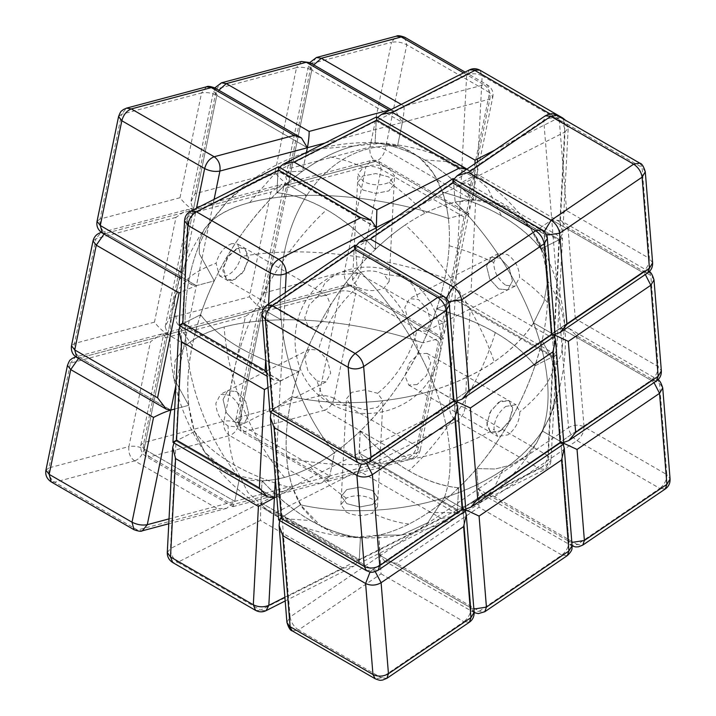 <?xml version="1.0" encoding="UTF-8"?>
<svg xmlns="http://www.w3.org/2000/svg" width="716" height="716" viewBox="0 0 716 716"><rect width="100%" height="100%" fill="white"/><g stroke="black" fill="none" stroke-linecap="round" stroke-linejoin="round"><path stroke-width="0.54" stroke-dasharray="3.58 2.69" d="M236.531 248.685L227.169 257.814L222.819 270.603L226.587 279.911L234.946 279.437L244.317 270.308L248.658 257.518L244.89 248.21L236.531 248.685M318.414 295.959L309.052 305.088L304.703 317.877L308.471 327.185L316.83 326.711L326.192 317.582L330.541 304.792L326.773 295.484L318.414 295.959L324.84 283.196L334.667 274.962C358.197 263.873 381.422 264.508 404.352 276.877L383.731 274.192L389.092 281.674L383.758 288.208C375.148 291.672 366.529 291.367 357.902 287.277L352.541 279.786L357.875 273.261C366.485 269.789 375.103 270.102 383.731 274.192M346.732 503.625L359.674 506.991L372.597 504.556L377.932 498.032L372.571 490.541L359.638 487.175L346.714 489.61L341.371 496.143L346.732 503.625L341.371 496.143L346.714 489.61L359.638 487.175L372.571 490.541L377.932 498.032L372.597 504.556L359.674 506.991L346.732 503.625M351.753 406.357L364.686 409.722L377.609 407.288L382.953 400.763L377.592 393.272L364.659 389.907L351.726 392.341L346.392 398.875L351.753 406.357L331.141 403.672L321.905 394.507L316.92 380.984L308.005 371.201L304.774 358.134L309.446 349.283L318.513 350.24L327.427 360.023L330.658 373.081L325.986 381.941L316.92 380.984M362.914 190.009L375.855 193.374L388.779 190.939L394.113 184.406L388.752 176.924L375.819 173.558L362.896 175.993L357.561 182.517L362.914 190.009L375.855 193.374L388.779 190.939L394.113 184.406L388.752 176.924L375.819 173.558L362.896 175.993L357.561 182.517L362.914 190.009M498.703 288.924L507.769 289.873L512.441 281.021L509.21 267.963L500.296 258.172L491.23 257.223L486.558 266.075L489.789 279.133L498.703 288.924L489.789 279.133L486.558 266.075L491.23 257.223L500.296 258.172L509.21 267.963L512.441 281.021L507.769 289.873L498.703 288.924M416.981 330.309L426.038 331.266L430.71 322.406L427.488 309.348L418.565 299.565L409.507 298.608L404.826 307.468L408.057 320.526L416.981 330.309C412.031 352.818 395.08 379.901 377.592 393.272M235.197 422.377L244.254 423.326L248.926 414.475L245.704 401.416L236.781 391.625L227.715 390.676L223.043 399.528L226.274 412.586L235.197 422.377M417.07 384.582L408.72 385.065L404.952 375.757L409.292 362.967L418.663 353.838L427.013 353.364L430.781 362.672L426.441 375.461L417.07 384.582M500.538 401.112L491.176 410.241L486.826 423.031L490.594 432.339L498.954 431.855L508.324 422.735L512.665 409.946L508.897 400.638L500.538 401.112M494.488 496.707L576.989 440.6L659.812 488.419L577.311 544.527L494.488 496.707L482.351 494.246L478.297 488.956L476.65 468.586L495.132 469.007L511.761 464.845L525.741 456.11L536.49 443.204L542.325 430.996L560.861 441.7L542.737 431.238L541.708 431.936C521.919 460.71 489.95 482.459 445.8 497.173L444.77 497.871L444.681 496.734C449.397 483.246 451.035 467.378 449.594 449.12C451.062 467.799 449.317 483.971 444.359 497.629L427.828 522.698L401.461 535.04L378.683 535.219L352.326 537.331L322.263 527.602L300.523 504.843L282.059 517.399L300.523 504.843C344.62 514.786 400.342 511.994 444.359 497.629L462.885 508.333L444.359 497.629C466.429 490.621 485.958 481.358 502.936 469.857C519.843 458.312 532.972 445.361 542.325 430.996L550.729 415.012L555.992 395.921L556.243 376.634L551.472 357.946L542.039 340.583C532.516 383.874 507.188 433.457 476.65 468.586L495.132 469.007L511.761 464.845L525.741 456.11L536.49 443.204L542.325 430.996L560.861 441.7L651.095 380.33L560.503 328.026L542.039 340.583L551.472 357.946L556.243 376.634L555.992 395.921L550.729 415.012L542.325 430.996C547.293 417.339 549.038 401.166 547.561 382.496C546.022 363.782 541.368 343.922 533.608 322.907C518.402 280.86 488.008 234.06 455.161 202.118L477.769 199.8L498.649 203.514L516.594 213.261L530.699 228.395L533.322 232.494L551.776 219.937L533.322 232.494L536.391 237.175L545.395 257.742L548 279.67L543.927 301.776L533.608 322.907L552.134 333.611L533.608 322.907L552.134 333.611L555.052 334.318M563.85 443.338L560.861 441.7L544.106 234.051L453.514 181.748L455.161 202.118C488.008 234.06 518.402 280.86 533.608 322.907C524.255 337.272 511.126 350.222 494.219 361.768C477.241 373.269 457.712 382.523 435.632 389.54C391.616 403.896 335.894 406.697 291.806 396.754C301.329 353.462 326.657 303.87 357.186 268.742L355.548 248.38L357.186 268.742C390.041 300.693 420.435 347.493 435.632 389.54L457.202 402.401M566.589 210.629L559.25 119.599L642.073 167.419L649.421 258.44L566.589 210.629L551.776 219.937L560.503 328.026L569.462 328.653L576.684 335.786L659.517 383.606L666.856 474.627L584.032 426.808L576.684 335.786M454.051 179.098L453.514 181.748L455.161 202.118C438.881 205.814 422.27 213.404 405.319 224.887C442.882 260.212 477.966 314.243 494.219 361.768M381.046 573.865L463.87 621.685L381.377 677.792L298.545 629.973L381.046 573.865L378.683 535.219L401.461 535.04L427.828 522.698L444.359 497.629L462.885 508.333L465.275 510.991M279.679 520.568L282.059 517.399C277.853 520.308 277.629 520.72 281.406 518.608M272.689 410.519C268.912 412.622 269.127 412.219 273.342 409.31L291.806 396.754C335.894 406.697 391.616 403.896 435.632 389.54C443.401 410.545 448.046 430.414 449.594 449.12C448.082 430.835 443.607 411.431 436.142 390.909L437.082 389.083C481.224 374.37 513.202 352.621 532.99 323.847L534.109 324.285L534.02 323.149L532.99 323.847M355.109 245.176L355.548 248.38L356.076 245.731M260.4 312.471L340.377 291.144L318.862 395.93L238.875 417.249L260.4 312.471L258.682 308.533L259.21 307.978L262.683 309.133L281.218 319.828C285.353 367.156 306.018 418.583 334.551 452.593L329.736 476.033L334.551 452.593C368.436 428.741 402.643 386.246 422.861 342.883C379.14 327.74 324.267 318.808 281.218 319.828L262.683 309.133L280.806 319.596L281.075 318.289C278.998 295.198 280.108 273.127 284.404 252.077C280.019 273.619 278.954 296.2 281.218 319.828C259.622 320.222 240.594 322.594 224.135 326.952C207.738 331.356 195.11 337.415 186.241 345.157L175.16 360.363L173.746 378.173L188.711 405.31L174.695 409.051L188.711 405.31L194.269 430.799L204.794 452.154L220.34 468.38L239.574 477.912C211.041 443.911 190.375 392.475 186.241 345.157L167.705 334.453L186.241 345.157C183.976 321.52 185.041 298.939 189.427 277.396C193.875 255.898 201.339 237.014 211.793 220.725L228.485 199.997L244.854 186.652L263.112 177.237L282.596 172.073L302.582 171.169L306.43 152.436L302.582 171.169C268.697 195.02 234.49 237.524 214.272 280.878L199.299 253.715L199.299 240.764L204.391 228.977L211.793 220.725L193.266 210.03L211.793 220.725L193.266 210.03L216.805 95.425L307.397 147.729L216.805 95.425L193.266 210.03L105.789 233.353L288.244 184.701L306.77 195.405C349.829 194.385 404.701 203.308 448.413 218.452L466.313 213.681L448.413 218.452C443.329 179.51 426.378 155.309 397.559 145.849C360.13 144.525 329.87 161.046 306.77 195.405L288.244 184.701L282.023 184.281L270.961 192.04L249.436 296.827L169.459 318.146L165.19 326.63L167.705 334.453L185.829 344.915L186.822 344.647C205.635 329.351 236.629 321.09 279.804 319.855L280.806 319.596M327.454 479.38L244.621 431.56L324.608 410.232L407.431 458.052L327.454 479.38L327.973 481.322L329.736 476.033L417.213 452.709L440.752 338.113L422.861 342.883C379.14 327.74 324.267 318.808 281.218 319.828L262.683 309.133C257.653 305.929 253.24 301.83 249.436 296.827M468.067 197.374L385.235 149.554L406.76 44.777L489.583 92.597L468.067 197.374L469.759 209.197L466.313 213.681L489.851 99.077L402.374 122.4L397.559 145.849C360.13 144.525 329.87 161.046 306.77 195.405C349.829 194.385 404.701 203.308 448.413 218.452C450.462 236.772 449.29 256.686 444.905 278.202C440.447 299.727 433.099 321.287 422.861 342.883L440.752 338.113L350.16 285.809L440.752 338.113L443.293 338.05L438.469 341.451L416.945 446.229L334.121 398.409L355.646 293.632L438.469 341.451M214.102 199.37L196.381 285.657L214.272 280.878L199.299 253.715L199.299 240.764L204.391 228.977L211.793 220.725C220.671 212.992 233.3 206.924 249.687 202.53C266.155 198.162 285.183 195.79 306.77 195.405C296.317 211.685 288.852 230.579 284.404 252.077C288.754 231.062 295.985 212.527 306.09 196.47L305.365 195.432C262.19 196.667 231.196 204.928 212.384 220.224L211.113 221.79L211.381 220.492L212.384 220.224M285.236 292.683L280.69 380.769L298.93 371.532C313.241 327.543 342.812 280.278 375.265 249.508L376.231 230.794L375.291 249.016L374.262 248.416C342.91 215.418 310.816 196.891 277.969 192.828L276.94 192.228L277.969 191.709C293.784 176.655 309.992 164.904 326.585 156.464C343.179 148.096 359.011 143.621 374.074 143.03L376.142 143.111C408.988 147.174 441.083 165.7 472.435 198.699L472.435 199.818L473.464 199.299L474.574 177.774L473.437 199.791L505.935 206.557L530.699 228.395L540.947 248.962L559.447 239.6L541.359 248.756L540.329 248.157C520.38 223.473 488.285 204.937 444.036 192.568L442.998 191.969L442.935 193.195C448.073 208.499 450.14 226.014 449.156 245.749C448.1 265.511 444.063 286.123 437.037 307.585L438.004 309.401C482.262 321.779 514.357 340.315 534.297 364.999L535.389 364.363L535.326 365.59L553.414 356.434L534.915 365.804C520.604 409.785 491.033 457.059 458.58 487.829L457.443 509.846L458.553 488.321L457.515 487.721C424.678 483.658 392.574 465.132 361.231 432.133L360.193 431.533L359.163 432.052C343.349 447.106 327.14 458.858 310.547 467.297C293.954 475.666 278.121 480.141 263.058 480.731L263.058 481.85L262.02 481.25L260.91 502.775L262.047 480.758L229.55 473.992L204.794 452.154C189.391 429.618 179.045 404.961 173.746 378.173L188.711 405.31C186.67 386.989 187.843 367.075 192.228 345.568C196.685 324.035 204.033 302.474 214.272 280.878L196.381 285.657L105.789 233.353L196.381 285.657L191.87 284.744L183.135 273.342L196.497 208.284M180.02 197.723L100.043 219.042L121.559 114.265L201.545 92.937L180.02 197.723C183.815 202.726 188.236 206.826 193.266 210.03L167.705 334.453L80.228 357.776L170.82 410.08L80.228 357.776L167.705 334.453L193.266 210.03L187.046 209.609L175.984 217.369L154.459 322.146C158.263 327.149 162.675 331.248 167.705 334.453L144.167 449.057L167.705 334.453L262.683 309.133L239.144 423.738L329.736 476.033L321.627 483.014L312.453 483.372L232.476 504.699L149.644 456.88L229.63 435.561L312.453 483.372M376.142 143.111L375.103 142.511L376.222 120.986L375.086 143.003L383.158 143.209L397.559 145.849L402.374 122.4L311.782 70.105L402.374 122.4C403.573 116.064 404.155 110.631 404.128 106.102L484.106 84.774L463.512 72.889M289.998 168.403L311.514 63.617L391.5 42.298L369.975 147.075L289.998 168.403L285.729 176.879L288.244 184.701L375.721 161.377L466.313 213.681L468.747 213.395L464.031 217.02L442.506 321.806L359.683 273.986L381.198 169.209L464.031 217.02M169.021 518.885L234.759 501.361L239.574 477.912C211.041 443.911 190.375 392.475 186.241 345.157L167.705 334.453L161.485 334.032L150.423 341.792L128.907 446.569L48.921 467.897L70.445 363.119L150.423 341.792M281.218 319.828C285.353 367.156 306.018 418.583 334.551 452.593C317.662 464.702 301.006 472.972 284.565 477.393C268.151 481.725 253.151 481.904 239.574 477.912L234.759 501.361L144.167 449.057L234.759 501.361L226.65 508.333L217.476 508.7L137.499 530.019L54.667 482.208L134.653 460.88L217.476 508.7M473.437 199.791C458.052 183.126 441.853 169.862 424.848 159.999L446.793 161.539L466.572 169.092C440.698 154.253 412.89 145.625 383.158 143.209L316.821 149.286C338.587 143.504 360.703 141.482 383.158 143.209L402.678 147.612L419.63 157.601L433.117 172.762L442.586 192.174C464.711 198.072 484.302 205.922 501.343 215.722C518.321 225.558 531.523 236.638 540.947 248.962M424.848 159.999C407.834 150.217 391.249 144.551 375.086 143.003M466.653 169.298L469.696 170.677L474.574 177.774L475.012 163.615M559.903 221.96L477.08 174.149L482.154 75.753L564.978 123.573L559.903 221.96L562.776 233.165L559.447 239.6L564.996 131.977L474.574 177.774L376.222 120.986L377.583 117.496M477.08 174.149L461.086 182.813L468.049 183.654L476.122 192.595L558.954 240.415C563.429 237.802 563.59 237.533 559.447 239.6L461.086 182.813L559.447 239.6L562.508 238.186L556.744 349.999L553.414 356.434L556.484 355.038L462.017 300.487L470.099 309.428L552.922 357.248L547.847 455.645L465.024 407.825L470.099 309.428M266.835 373.439L273.494 379.901L280.69 380.769L182.329 323.981L200.57 314.745C214.881 270.764 244.46 223.49 276.913 192.72C293.077 194.269 309.661 199.934 326.675 209.716C343.689 219.579 359.88 232.843 375.265 249.508M298.93 371.532C276.806 365.634 257.214 357.794 240.173 347.985C223.195 338.149 209.994 327.069 200.57 314.745M276.913 192.72L278.032 171.017L376.383 227.795M278.542 170.166C278.497 165.539 278.327 165.817 278.032 171.017L187.869 216.671L182.329 323.981L179.161 325.44M263.058 481.85C294.41 514.849 326.505 533.375 359.351 537.439L361.41 537.519L360.381 538.038L359.271 559.563L360.408 537.546L352.326 537.331L332.806 532.937L315.854 522.948L302.376 507.787L292.898 488.366L276.77 496.537L292.486 488.58L292.549 487.354L291.457 487.981L292.486 488.58M360.408 537.546C344.244 535.998 327.651 530.332 310.637 520.55L288.7 519.01L268.912 511.457C243.118 496.465 221.745 476.704 204.794 452.154L194.546 431.587C203.971 443.911 217.172 454.991 234.141 464.827C251.191 474.627 270.773 482.477 292.898 488.366M194.546 431.587L176.046 440.949L194.126 431.793L194.197 430.567C184.003 398.597 185.972 360.461 200.095 316.177L200.158 314.95L201.187 315.55C210.585 327.561 223.58 338.373 240.173 347.985C256.829 357.57 275.929 365.285 297.48 371.148L298.447 372.964C284.333 417.249 282.364 455.376 292.549 487.354M310.637 520.55C293.632 510.687 277.432 497.423 262.047 480.758M438.004 309.401L436.975 308.811L455.054 299.646L436.563 309.017C422.252 353.006 392.672 400.271 360.22 431.041L358.627 470.689L441.45 518.509L358.779 560.377C358.814 564.861 358.985 564.584 359.271 559.563L354.017 566.114L343.277 568.227L260.606 610.095L177.783 562.275L260.454 520.407L343.277 568.227M284.887 597.225L359.271 559.563L260.91 502.775L260.454 520.407M173.952 442.927L176.046 440.949L274.398 497.736L176.046 440.949L182.07 324.115L200.158 314.95M360.22 431.041C375.605 447.706 391.804 460.97 408.809 470.833C425.823 480.615 442.407 486.28 458.58 487.829M534.915 365.804C525.49 353.48 512.289 342.4 495.311 332.564C478.27 322.755 458.688 314.906 436.563 309.017M556.484 355.038L551.06 460.137C550.729 464.451 548.725 467.53 545.055 469.365L547.865 464.049L551.06 460.137L547.847 455.645C547.069 461.453 544.321 465.839 539.622 468.792L545.055 469.365L457.085 513.918L456.951 510.66L374.128 462.84L456.79 420.972L539.622 468.792L456.951 510.66C456.987 515.144 457.157 514.867 457.443 509.846L547.865 464.049L553.414 356.434C557.567 354.366 557.397 354.644 552.922 357.248M376.401 227.491L278.05 170.703L466.635 75.198L455.054 299.646L553.414 356.434L455.054 299.646L462.017 300.487M374.128 462.84L363.97 460.155L359.083 453.058L360.193 431.533M192.228 345.568L176.682 322.665L174.122 300.505C168.86 326.371 168.734 352.263 173.746 378.173L175.16 360.363L186.241 345.157M175.921 385.244L196.381 285.657L180.88 292.047M327.856 481.304L241.149 431.247C236.817 428.275 235.063 424.364 235.886 419.522L238.875 417.249C238.151 423.46 240.075 428.231 244.621 431.56L241.149 431.247L239.144 423.738L329.736 476.033L234.759 501.361L232.995 506.642L232.476 504.699M165.423 337.791L163.704 333.862L164.233 333.298L167.705 334.453L350.16 285.809L262.683 309.133L288.244 184.701L262.683 309.133L256.462 308.712L245.4 316.472L223.884 421.25L143.898 442.577L165.423 337.791L245.4 316.472M285.961 188.048L365.939 166.721L344.414 271.498L264.437 292.826L285.961 188.048L284.243 184.11L284.771 183.556L288.244 184.701L375.721 161.377C371.165 158.057 369.25 153.287 369.975 147.075C374.987 146.154 380.08 146.986 385.235 149.554C383.543 155.614 380.375 159.552 375.721 161.377L466.313 213.681L440.752 338.113L444.197 333.62L442.506 321.806M264.437 292.826L260.168 301.311L262.683 309.133L239.144 423.738C237.452 429.788 234.275 433.726 229.63 435.561C225.075 432.231 223.159 427.461 223.884 421.25C228.896 420.328 233.989 421.16 239.144 423.738L235.886 419.522L258.682 308.533M306.77 195.405L288.244 184.701L311.782 70.105L288.244 184.701L193.266 210.03L190.751 202.207L213.547 91.218L216.536 88.945L296.522 67.617L274.998 172.395C278.793 177.398 283.214 181.506 288.244 184.701L306.358 195.164L305.365 195.432M352.558 146.368C336.126 150.79 319.47 159.059 302.582 171.169L282.596 172.073L263.112 177.237L244.854 186.652L228.485 199.997L211.793 220.725M325.001 143.03L402.374 122.4L396.476 112.645L389.799 110.219M274.998 172.395L195.02 193.723L190.751 202.207M457.085 400.951L454.168 400.235L363.934 461.605L273.342 409.31L265.314 309.751L543.748 120.377L551.776 219.937L560.744 220.564L567.967 227.688L650.79 275.508L658.138 366.538L575.315 318.718L542.039 340.583C546.979 318.933 548.716 298.751 547.239 280.037C545.699 261.367 541.054 245.516 533.322 232.494L536.391 237.175L545.395 257.742L548 279.67L543.927 301.776L533.608 322.907M555.124 335.249L552.134 333.611L642.368 272.241L454.168 400.235L457.157 401.882M563.769 442.407L560.861 441.7L568.889 541.26L560.861 441.7L462.885 508.333L444.77 497.871M405.319 224.887C388.385 236.45 372.338 251.065 357.186 268.742C390.041 300.693 420.435 347.493 435.632 389.54M546.505 235.072L453.514 181.748L453.085 178.544M555.168 335.768L552.134 333.611L560.861 441.7L542.325 430.996M654.03 382.613L651.095 380.33L560.503 328.026L568.531 427.586L478.297 488.956L476.65 468.586C461.507 486.262 445.459 500.887 428.517 512.45C411.575 523.933 394.964 531.523 378.683 535.219L380.33 555.58L384.385 560.879L396.521 563.34L479.013 507.232L561.845 555.052L479.344 611.16L396.521 563.34M465.883 509.971L462.885 508.333L470.922 607.884L380.33 555.58L478.297 488.956L568.889 541.26L478.297 488.956L479.013 507.232M563.241 444.359L560.861 441.7L563.886 443.866M474.135 612.261L470.922 607.884L380.33 555.58L290.096 616.95L273.342 409.31L291.806 396.754C286.865 418.404 285.129 438.577 286.606 457.3C288.145 475.97 292.79 491.82 300.523 504.843C344.62 514.786 400.342 511.994 444.359 497.629M369.42 462.16L363.934 461.605L273.342 409.31L270.961 412.479M465.919 510.49L462.885 508.333L465.803 509.04M456.548 402.893L454.168 400.235L446.14 300.684L462.885 508.333L651.095 380.33L657.27 379.355L662.73 387.983M500.896 430.71L509.676 420.346L512.638 407.717L508.897 400.638L498.605 402.267L489.825 412.631L486.853 425.25L490.594 432.339L500.896 430.71M505.765 406.402L516.066 404.773L519.807 411.852C519.673 420.99 515.762 428.651 508.056 434.845L497.763 436.474L494.022 429.385C494.147 420.256 498.067 412.595 505.765 406.402M542.737 431.238L542.647 430.101C547.364 416.614 549.002 400.745 547.561 382.496C546.057 364.202 541.573 344.799 534.109 324.285M445.8 497.173L444.681 496.734M437.082 389.083L436.053 389.781L454.168 400.235L552.134 333.611L534.02 323.149M436.142 390.909L436.053 389.781M542.647 430.101L541.708 431.936M554.524 336.269L552.134 333.611L544.196 231.608M505.854 285.299L514.92 286.257L519.592 277.396C519.252 267.65 515.198 260.033 507.447 254.556L498.381 253.598L493.709 262.459C494.058 272.205 498.103 279.813 505.854 285.299M541.359 248.756L541.296 249.982C546.424 265.278 548.492 282.802 547.507 302.537C546.46 322.298 542.415 342.91 535.389 364.363M444.036 192.568L442.935 193.195M437.037 307.585L436.975 308.811M535.326 365.59L534.297 364.999M541.296 249.982L540.329 248.157M558.954 240.415L553.871 338.802L556.744 349.999M441.45 518.509L452.19 516.397L457.443 509.846L359.083 453.058L449.505 407.261L455.054 299.646L471.047 290.982L476.122 192.595M389.191 168.412L394.552 175.894L389.218 182.428C380.599 185.891 371.98 185.587 363.361 181.497L358 174.006L363.334 167.481C371.944 164.009 380.563 164.322 389.191 168.412M375.291 249.016L376.321 248.488C392.135 233.434 408.344 221.691 424.937 213.252C441.53 204.883 457.363 200.408 472.435 199.818M277.969 192.828L277.969 191.709M374.074 143.03L375.103 142.511M473.464 199.299L472.435 198.699M376.321 248.488L374.262 248.416M279.321 167.338L278.05 170.703L276.94 192.228M394.758 218.201L474.574 177.774L376.222 120.986C376.509 115.956 376.67 115.688 376.705 120.172M346.293 512.137C354.921 516.227 363.54 516.54 372.159 513.068L377.493 506.534L372.132 499.052C363.504 494.962 354.885 494.658 346.275 498.121L340.932 504.655L346.293 512.137M458.553 488.321L457.524 488.84C441.709 503.894 425.501 515.645 408.899 524.085C392.314 532.453 376.482 536.928 361.41 537.519M361.231 432.133L359.163 432.052M263.058 480.731L262.02 481.25M360.381 538.038L359.351 537.439M457.524 488.84L457.515 487.721M172.977 442.363L176.046 440.949L170.489 548.563L260.91 502.775L359.271 559.563L457.443 509.846L359.083 453.058L260.91 502.775L265.797 509.873L275.955 512.558L358.779 560.377L358.904 563.635L452.19 516.397M223.043 399.528L226.274 412.586L235.197 422.377L244.254 423.326L248.926 414.475L245.704 401.416L236.781 391.625L227.715 390.676L223.043 399.528M241.775 418.09L237.103 426.951L228.046 425.993C220.286 420.516 216.241 412.899 215.892 403.153L220.564 394.292L229.63 395.25C237.381 400.736 241.435 408.344 241.775 418.09M194.126 431.793L195.164 432.392C204.552 444.403 217.548 455.215 234.141 464.827C250.797 474.413 269.905 482.128 291.457 487.981M200.095 316.177L201.187 315.55M298.447 372.964L298.518 371.738L267.972 387.562M297.48 371.148L298.518 371.738M195.164 432.392L194.197 430.567M275.365 479.12L280.43 380.894L182.07 324.115L180.065 325.959M232.378 280.43L226.587 279.911L223.24 267.39L229.281 254.842L239.099 247.691L244.89 248.21L248.237 260.731L242.196 273.279L232.378 280.43M231.939 243.556C224.189 246.608 218.899 253.169 216.08 263.255L219.427 275.776L225.209 276.295C232.96 273.244 238.249 266.683 241.068 256.596L237.73 244.075L231.939 243.556M185.829 344.915L186.097 343.608C184.021 320.517 185.131 298.456 189.427 277.396C193.776 256.382 201.008 237.846 211.113 221.79M279.804 319.855L281.075 318.289M306.09 196.47L306.358 195.164M186.097 343.608L186.822 344.647M211.381 220.492L193.266 210.03L189.794 208.875L282.023 184.281M169.459 318.146L190.984 213.368L189.266 209.43L189.794 208.875M357.875 273.261L334.667 274.962C283.724 297.713 281.316 377.95 331.141 403.672C367.129 425.984 419.46 408.451 434.916 369.384C449.952 336.78 436.053 294.231 404.352 276.877L413.588 286.042L418.565 299.565M357.902 287.277C340.404 300.648 323.462 327.731 318.513 350.24M418.663 353.838C414.179 327.847 402.544 305.965 383.758 288.208M665.298 488.965L659.812 488.419C664.43 484.705 666.784 480.105 666.856 474.627L670.069 479.004M571.842 542.433L568.889 541.26L571.135 545.503L482.351 494.246M572.12 546.013L571.135 545.503L577.311 544.527L582.797 545.073M584.032 426.808C583.952 432.285 581.607 436.885 576.989 440.6C572.263 437.351 569.444 433.019 568.531 427.586C573.686 424.695 578.859 424.436 584.032 426.808M652.625 262.826L649.421 258.44C649.34 263.927 646.995 268.527 642.368 272.241L551.776 219.937L642.368 272.241L647.855 272.787M645.286 171.795L639.827 163.167M557.003 115.348L559.25 119.599C554.077 117.236 548.904 117.496 543.748 120.377L545.341 115.777M370.074 571.986L372.651 569.703L282.059 517.399L372.651 569.703L462.885 508.333L372.651 569.703L375.247 571.645M386.864 678.338L381.377 677.792L375.193 678.768M286.91 622.32L290.096 616.95C291 622.383 293.82 626.724 298.545 629.973L292.37 630.948M469.365 622.231L463.87 621.685C468.497 617.962 470.842 613.37 470.922 607.884L454.168 400.235L363.934 461.605L357.758 462.59M443.893 296.433L446.14 300.684L355.548 248.38L446.14 300.684L449.353 305.061M266.898 305.15L265.314 309.751L262.128 315.112M327.973 481.322L412.282 458.84L407.431 458.052C412.085 456.226 415.253 452.279 416.945 446.229L420.202 450.436C417.365 457.846 417.285 455.278 415.611 457.318L412.282 458.84L417.213 452.709L420.202 450.436L443.293 338.05M334.121 398.409C332.43 404.459 329.253 408.406 324.608 410.232C320.052 406.903 318.137 402.141 318.862 395.93C323.874 395.008 328.966 395.832 334.121 398.409M443.195 337.827L353.632 286.123C349.238 284.52 346.463 284.154 345.318 285.022L350.16 285.809C345.613 282.48 343.698 277.71 344.414 271.498C349.435 270.576 354.518 271.409 359.683 273.986C357.982 280.037 354.814 283.975 350.16 285.809L353.632 286.123L355.646 293.632C350.482 291.054 345.398 290.231 340.377 291.144L345.318 285.022L259.21 307.978M181.882 272.626L183.135 273.342M118.57 116.538L121.559 114.265L126.499 108.134M206.476 86.815L201.545 92.937C206.557 92.024 211.65 92.847 216.805 95.425L213.547 91.218L214.8 87.916L216.805 95.425L218.828 90.234M97.045 221.316L100.043 219.042C99.318 225.254 101.233 230.024 105.789 233.353L102.316 233.04M401.228 104.429L404.128 106.102M469.759 209.197L492.841 96.803L489.583 92.597L487.578 85.088L484.106 84.774C488.661 88.104 490.576 92.874 489.851 99.077L492.841 96.803C493.664 91.97 491.91 88.059 487.578 85.088L465.078 72.092M404.755 37.268L406.76 44.777C401.604 42.199 396.512 41.376 391.5 42.298L396.431 36.167M316.454 57.495L311.514 63.617L308.524 65.89L285.729 176.879M301.454 61.487L296.522 67.617C301.534 66.695 306.627 67.528 311.782 70.105L308.524 65.89L309.777 62.596L311.782 70.105L313.796 64.914M134.026 529.715L142.341 530.807M45.931 470.17L48.921 467.897C48.196 474.108 50.12 478.879 54.667 482.208L51.194 481.895M78.5 358.474L80.228 357.776L76.755 357.463M161.485 334.032L75.386 356.989L70.445 363.119L67.456 365.393M134.653 460.88C130.097 457.551 128.182 452.78 128.907 446.569C133.919 445.656 139.011 446.48 144.167 449.057C142.475 455.108 139.298 459.046 134.653 460.88M75.86 356.881L80.228 357.776C75.672 354.447 73.757 349.676 74.482 343.474L96.007 238.688L175.984 217.369M547.239 280.037L559.303 301.266L564.763 324.384C562.141 293.086 552.68 264.016 536.391 237.175L530.699 228.395C513.739 203.845 492.366 184.084 466.572 169.092L487.694 188.174L501.343 215.722M494.926 150.065L557.71 118.274L550.228 113.96M560.682 117.478L557.71 118.274C562.355 121.568 564.79 126.132 564.996 131.977L568.2 128.066L562.776 233.165M562.722 117.988L564.978 123.573L568.2 128.066L565.47 120.243M479.899 70.168L482.154 75.753C476.981 73.3 471.808 73.113 466.635 75.198L469.445 69.882M229.63 395.25C231.554 379.865 235.072 364.113 240.173 347.985C255.397 298.16 289.541 243.583 326.675 209.716M265.717 359.584L268.59 304.005M190.769 211.184L187.869 216.671L184.558 220.725M428.517 512.45L455.815 512.799L478.906 503.715C455.322 519.673 429.51 530.117 401.461 535.04C385.181 537.85 368.803 538.62 352.326 537.331C322.594 534.924 294.786 526.296 268.912 511.457L247.799 492.375L234.141 464.827C230.48 453.139 228.449 440.197 228.046 425.993M255.594 610.381L266.048 610.667M167.293 552.483L170.489 548.563C170.703 554.417 173.129 558.981 177.783 562.275L172.771 562.561M495.311 332.564C480.087 382.389 445.943 436.966 408.809 470.833M465.024 407.825C464.237 413.633 461.498 418.019 456.79 420.972C452.145 417.679 449.711 413.114 449.505 407.261C454.669 405.184 459.842 405.372 465.024 407.825M249.687 202.53L279.025 168.573L297.14 156.84L316.821 149.286C282.954 158.478 253.509 175.384 228.485 199.997L204.391 228.977C189.579 250.815 179.483 274.658 174.122 300.505L179.376 288.145L189.427 277.396C196.336 271.847 205.224 267.14 216.08 263.255M154.459 322.146L74.482 343.474L71.493 345.747M104.062 234.043L105.789 233.353L101.412 232.458M93.008 240.961L96.007 238.688L100.938 232.566L187.046 209.609M284.565 477.393C251.549 439.901 227.697 380.527 224.135 326.952M232.879 506.624L146.171 456.566C141.866 453.693 140.103 449.791 140.909 444.851L143.898 442.577C143.173 448.78 145.097 453.55 149.644 456.88L146.171 456.566L144.167 449.057L140.909 444.851L163.704 333.862M444.905 278.202C395.93 260.535 332.573 250.224 284.404 252.077C268.706 252.56 254.261 254.064 241.068 256.596M381.198 169.209C376.043 166.631 370.951 165.799 365.939 166.721L370.879 160.59L379.194 161.691L381.198 169.209M195.02 193.723L216.536 88.945L221.477 82.814M502.936 469.857L493.378 489.35L478.906 503.715C502.408 487.65 521.606 467.476 536.49 443.204L550.729 415.012C562.516 385.897 567.188 355.691 564.763 324.384L561.487 354.151L547.561 382.496C540.294 392.959 531.039 402.75 519.807 411.852M575.315 318.718L567.967 227.688M654.003 279.884L648.553 271.266L642.368 272.241L645.313 274.514M656.581 380.876L651.095 380.33C655.713 376.616 658.058 372.016 658.138 366.538L661.351 370.915M446.229 298.241L446.14 300.684L448.529 301.705M547.319 238.428L541.86 229.8M567.332 555.598L561.845 555.052C566.463 551.338 568.808 546.738 568.889 541.26L572.102 545.637M473.876 609.056L470.922 607.884L473.16 612.135L479.344 611.16L484.83 611.706M286.606 457.3C335.983 469.499 400.307 466.268 449.594 449.12C465.642 443.732 480.454 437.154 494.022 429.385M366.476 570.679L372.651 569.703L378.137 570.249M366.52 463.556L363.934 461.605L361.356 463.896M493.709 262.459C480.096 255.854 465.239 250.287 449.156 245.749M547.507 302.537C540.186 293.551 530.878 285.174 519.592 277.396M553.414 356.434L559.447 239.6M553.871 338.802L471.047 290.982M363.334 167.481C350.813 161.682 338.561 158.003 326.585 156.464M424.937 213.252C413.499 201.277 401.595 191.002 389.218 182.428M346.275 498.121C333.898 489.547 321.985 479.273 310.547 467.297M408.899 524.085C396.924 522.546 384.68 518.867 372.159 513.068M275.955 512.558L358.627 470.689M190.984 213.368L270.961 192.04M219.427 275.776L308.471 327.185M377.493 506.534L382.953 400.763M389.092 281.674L394.552 175.894M514.92 286.257L426.038 331.266M325.986 381.941L237.103 426.951M408.72 385.065L497.763 436.474M427.013 353.364L516.066 404.773M309.446 349.283L220.564 394.292M498.381 253.598L409.507 298.608M352.541 279.786L358 174.006M340.932 504.655L346.392 398.875M237.73 244.075L326.773 295.484M569.462 328.653L657.95 379.775M191.87 284.744L181.569 278.793M168.77 523.763L226.65 508.333M273.494 379.901L267.059 376.186M285.192 600.966L354.017 566.114M457.077 513.918L363.97 460.155M232.995 506.642L321.627 483.014M164.233 333.298L256.462 308.712M444.197 333.62L468.846 213.619M468.747 213.395L379.194 161.691C376.67 160.178 373.895 159.811 370.879 160.59L284.771 183.556M260.168 301.311L284.243 184.11M391.115 109.548L396.476 112.645M649.224 271.686L560.744 220.564M384.385 560.879L474.153 612.645M468.049 183.654L562.508 238.186M469.696 170.677L466.957 169.092M358.904 563.635L265.797 509.873M165.19 326.63L189.266 209.43"/><path stroke-width="1.07" d="M577.042 449.451L584.39 540.482L666.891 484.365L659.543 393.344L577.042 449.451L563.85 443.338M555.052 334.318L560.118 332.457L566.947 324.294L649.448 268.187L642.109 177.165L559.608 233.273L566.947 324.294M468.327 172.44L551.15 220.26L633.651 164.152L550.828 116.332L468.327 172.44L457.148 175.76L454.051 179.098M282.784 535.675L290.123 626.697L372.955 674.517L365.608 583.495L282.784 535.675L279.106 525.562L279.679 520.568M465.275 510.991L466.277 514.92L463.61 526.609L381.109 582.717L388.448 673.738L470.949 617.631L463.61 526.609M354.885 249.589L272.384 305.696L355.217 353.516L437.718 297.409L354.885 249.589C354.912 244.254 355.136 243.852 355.548 248.38M457.166 402.481L369.42 462.16L371.013 457.56L363.665 366.538L446.166 310.422L449.353 305.061L457.166 402.481L453.514 401.452L446.166 310.422C445.262 304.998 442.443 300.657 437.718 297.409L443.893 296.433L355.109 245.176L266.898 305.15C260.669 311.138 262.548 312.686 262.128 315.112L269.941 411.87L272.689 410.519L355.512 458.338L348.173 367.308L265.341 319.497L272.689 410.519M306.43 152.436L307.397 147.729L306.43 152.436M294.151 135.422L211.327 87.603L131.341 108.922L214.174 156.741L294.151 135.422L301.499 137.973L307.397 147.729C308.596 141.392 309.178 135.951 309.151 131.422L389.128 110.094L306.305 62.274L226.319 83.602L309.151 131.422M174.695 409.051L170.82 410.08L174.695 409.051M153.537 417.419L70.714 369.599L49.189 474.377L132.012 522.197L153.537 417.419C159.919 414.072 165.673 411.628 170.82 410.08L166.309 409.167L157.574 397.774L179.098 292.996L96.266 245.176L74.75 349.954L157.574 397.774M475.012 163.615L475.039 160.142L494.926 150.065M377.583 117.496L381.476 114.435L392.207 112.323L475.039 160.142M279.321 167.338L283.303 164.152L294.034 162.04L376.867 209.86L376.231 230.794L376.383 227.795L286.221 273.458L285.236 292.683M266.835 373.439L265.144 370.655L265.717 359.584M267.059 376.186L179.161 325.44L184.558 220.725L187.887 225.361L182.84 323.14L265.144 370.655M182.329 323.981C178.042 326.12 178.212 325.834 182.84 323.14M360.846 217.691L278.542 170.166L196.381 211.775L278.694 259.299L360.846 217.691L371.344 220.465L376.383 227.795M278.542 170.166L278.399 166.801L190.769 211.184L196.381 211.775C191.521 214.827 188.693 219.356 187.887 225.361L270.192 272.885C275.544 275.418 280.887 275.615 286.221 273.458C286.015 267.417 283.5 262.691 278.694 259.299C273.834 262.351 270.997 266.88 270.192 272.885L268.59 304.005M258.413 506.4L175.581 458.58L170.506 556.976L253.33 604.796L258.413 506.4L276.77 496.537L274.398 497.736L268.849 605.351L284.887 597.225M175.581 458.58L172.717 447.384L173.952 442.927M180.88 292.047L179.098 292.996M389.799 110.219L389.128 110.094M568.325 341.362L575.664 432.392L658.165 376.276L650.826 285.254L568.325 341.362L555.124 335.249M575.664 432.392L568.835 440.555L563.769 442.407M356.076 245.731L359.181 242.393L370.36 239.072L453.183 286.892L535.684 230.776L452.861 182.956L370.36 239.072M541.86 229.8C545.574 232.387 547.391 235.269 547.319 238.428L544.133 243.798L461.641 299.906L468.98 390.927L551.481 334.82L544.133 243.798C543.229 238.365 540.41 234.025 535.684 230.776L541.86 229.8L453.058 178.544L359.181 242.393M453.514 181.748C453.103 177.219 452.879 177.622 452.861 182.956M468.98 390.927L462.151 399.089L457.085 400.951M551.481 334.82L555.168 335.768L547.319 238.428M561.577 459.976L479.076 516.084L486.424 607.105L568.916 550.998L561.577 459.976L564.244 448.288L563.241 444.359M479.076 516.084L465.883 509.971M270.961 412.479L270.388 417.473L278.667 519.977L281.406 518.608L364.229 566.428L356.89 475.406L274.058 427.586L281.406 518.608M270.388 417.473L274.058 427.586M462.232 509.541L454.884 418.52L372.392 474.627L379.731 565.649L462.232 509.541L465.883 510.571L457.56 406.831L456.548 402.893M454.884 418.52L457.56 406.831M465.803 509.04L470.868 507.179L477.697 499.016L560.198 442.909L563.85 443.938L555.527 340.198L554.524 336.269M560.198 442.909L552.859 351.887L555.527 340.198M457.157 401.882L470.358 407.995L477.697 499.016M376.867 209.86L459.538 167.992L466.653 169.298M283.303 164.152L376.571 116.914L376.705 120.172L294.034 162.04M180.065 325.959L178.74 330.55L181.613 341.747L176.539 440.134C172.055 442.748 171.894 443.016 176.046 440.949M178.74 330.55L172.977 442.363L267.435 496.895L274.398 497.736L275.365 479.12M176.539 440.134L259.362 487.954L267.435 496.895M267.972 387.562L264.437 389.567L181.613 341.747M654.03 382.613L659.543 393.344L662.73 387.983L670.069 479.004L666.891 484.365L665.298 488.965L582.797 545.073L584.39 540.482L571.842 542.433M652.625 262.826L649.448 268.187L647.855 272.787C651.184 270.406 652.777 267.086 652.625 262.826L645.286 171.795C643.657 166.363 641.84 163.481 639.827 163.167L557.003 115.348C553.173 114.318 553.173 112.099 545.341 115.777L457.148 175.76M639.827 163.167L633.651 164.152C638.377 167.392 641.196 171.733 642.109 177.165L645.286 171.795M545.341 115.777L550.828 116.332L557.003 115.348M546.505 235.072L559.608 233.273C558.695 227.84 555.876 223.499 551.15 220.26L544.196 231.608M370.074 571.986L365.608 583.495C370.781 585.867 375.954 585.607 381.109 582.717L375.247 571.645M375.193 678.768C381.351 681.265 380.903 679.949 382.595 680.075L386.864 678.338L388.448 673.738C383.293 676.629 378.129 676.889 372.955 674.517L375.193 678.768L292.37 630.948L286.91 622.32L279.106 525.562M466.277 514.92L474.135 612.261L470.949 617.631L469.365 622.231L386.864 678.338M369.42 462.16C360.989 465.91 360.345 463.252 357.758 462.59L355.512 458.338C360.685 460.701 365.849 460.442 371.013 457.56L453.514 401.452M363.665 366.538C362.761 361.106 359.942 356.765 355.217 353.516C350.598 357.23 348.245 361.831 348.173 367.308C353.346 369.68 358.51 369.42 363.665 366.538M262.128 315.112L265.341 319.497C265.421 314.011 267.766 309.41 272.384 305.696L266.898 305.15M196.497 208.284L204.651 168.564L121.827 120.744L100.303 225.531L181.882 272.626M325.001 143.03L219.919 171.052L214.102 199.37M214.174 156.741C209.519 158.576 206.351 162.514 204.651 168.564C209.815 171.142 214.898 171.974 219.919 171.052C220.644 164.841 218.72 160.071 214.174 156.741M126.499 108.134L123.17 109.655C121.487 111.696 121.416 109.136 118.57 116.538L121.827 120.744C123.519 114.694 126.696 110.756 131.341 108.922L126.499 108.134L206.476 86.815L214.8 87.916L301.499 137.973M181.569 278.793L102.316 233.04L100.303 225.531L97.045 221.316L118.57 116.538M463.512 72.889L401.282 36.955L321.296 58.282L401.228 104.429M404.755 37.268C400.342 35.666 397.568 35.299 396.431 36.167L404.755 37.268L465.078 72.092M313.796 64.914L321.296 58.282L316.454 57.495L309.777 62.596L391.115 109.548M175.921 385.244L147.281 524.685L169.021 518.885M134.026 529.715C138.439 531.308 141.213 531.675 142.341 530.807L147.281 524.685C142.26 525.607 137.177 524.774 132.012 522.197L134.026 529.715L51.194 481.895L49.189 474.377L45.931 470.17L67.456 365.393L70.714 369.599L78.5 358.474M75.386 356.989L72.047 358.51C70.374 360.551 70.302 357.991 67.456 365.393M550.228 113.96L474.878 70.454L392.207 112.323M560.682 117.478L562.722 117.988L565.47 120.243M381.476 114.435L469.445 69.882L479.899 70.168L562.722 117.988M266.048 610.667L268.849 605.351C263.685 607.437 258.512 607.249 253.33 604.796L255.594 610.381C259.103 612.234 262.584 612.323 266.048 610.667L285.192 600.966M172.771 562.561L170.506 556.976L167.293 552.483C167.186 556.762 169.012 560.118 172.771 562.561L255.594 610.381M101.412 232.458L100.938 232.566C96.794 233.792 94.154 236.593 93.008 240.961L96.266 245.176L104.062 234.043M166.309 409.167L76.755 357.463L74.75 349.954L71.493 345.747L93.008 240.961M301.454 61.487L309.777 62.587L301.454 61.487L221.477 82.814L214.8 87.916C210.388 86.314 207.613 85.947 206.476 86.815M218.828 90.234L226.319 83.602L221.477 82.814M648.553 271.266C650.567 271.57 652.383 274.452 654.003 279.884L650.826 285.254L645.313 274.514M661.351 370.915L658.165 376.276L656.581 380.876C659.901 378.495 661.495 375.175 661.351 370.915L654.003 279.884M448.529 301.705L461.641 299.906C460.728 294.473 457.909 290.132 453.183 286.892L446.229 298.241M572.102 545.637C571.681 548.062 573.561 549.62 567.332 555.598L568.916 550.998L572.102 545.637L564.244 448.288M567.332 555.598L484.83 611.706L486.424 607.105L473.876 609.056M366.476 570.679C370.306 571.708 370.306 573.928 378.137 570.249L379.731 565.649C374.575 568.54 369.402 568.799 364.229 566.428L366.476 570.679L278.667 519.977M361.356 463.896L356.89 475.406C362.063 477.769 367.227 477.509 372.392 474.627L366.52 463.556M552.859 351.887L470.358 407.995M394.758 218.201L376.392 227.482M459.538 167.992L376.705 120.172M259.362 487.954L264.437 389.567M657.27 379.355C659.302 379.686 661.119 382.568 662.73 387.983M670.069 479.004C670.212 483.264 668.628 486.585 665.298 488.965M582.797 545.073L578.528 546.809L575.709 546.943L572.12 546.013M647.855 272.787L560.118 332.457M292.37 630.948C290.338 630.608 288.521 627.735 286.91 622.32M474.135 612.261C474.278 616.521 472.685 619.85 469.365 622.231M449.353 305.061C449.397 301.857 447.581 298.975 443.893 296.433M357.758 462.59L269.95 411.888M102.316 233.04C97.976 230.069 96.221 226.158 97.045 221.316M396.431 36.167L316.454 57.495M51.194 481.895C46.862 478.915 45.108 475.012 45.931 470.17M142.341 530.807L168.77 523.763M469.445 69.882C472.9 68.226 476.382 68.315 479.899 70.168M371.344 220.465L278.408 166.801M184.558 220.725C184.907 216.259 186.974 213.082 190.769 211.184M172.717 447.384L167.293 552.483M100.938 232.566L101.395 232.44M76.755 357.463C72.611 354.894 70.857 350.992 71.493 345.747M568.835 440.555L656.581 380.876M462.151 399.089L555.133 335.849M474.153 612.645L478.395 613.603L484.83 611.706M378.137 570.249L465.883 510.571M470.868 507.179L563.85 443.938M466.957 169.092L376.58 116.914"/></g></svg>
